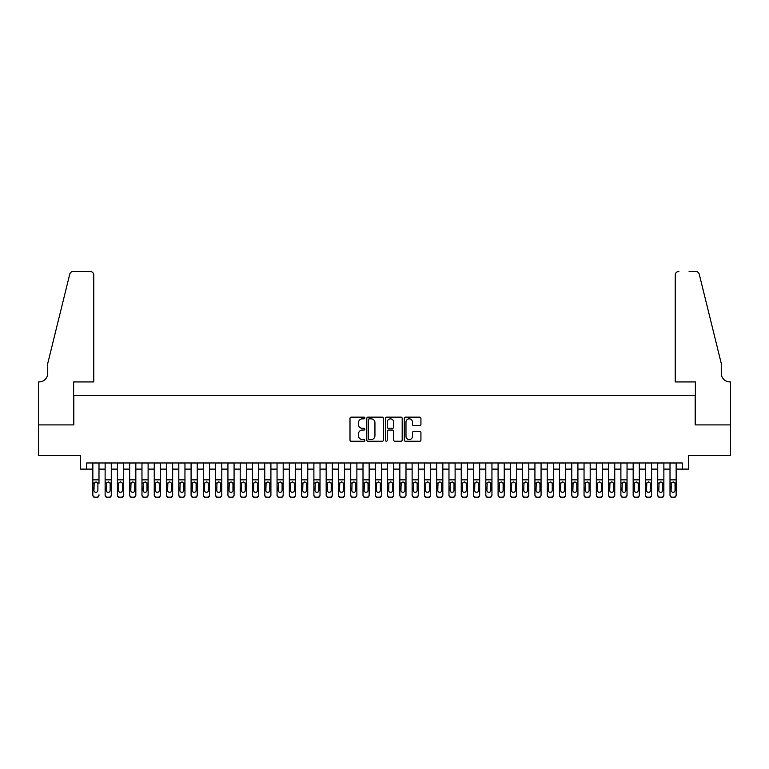 <?xml version="1.0" encoding="UTF-8"?>
<svg xmlns="http://www.w3.org/2000/svg" width="769" height="769" viewBox="0 0 769 769"><rect width="100%" height="100%" fill="white"/><g stroke="black" fill="none" stroke-linecap="round" stroke-linejoin="round"><path stroke-width="1.15" d="M364.852 417.99A0.846 0.846 0 0 0 364.006 417.144L351.202 417.144A1.202 1.202 0 0 0 350.001 418.355L350.001 440.051A1.202 1.202 0 0 0 351.202 441.252L364.006 441.252A0.846 0.846 0 0 0 364.852 440.406A0.846 0.846 0 0 0 364.006 439.57L362.353 439.57A3.855 3.855 0 0 1 358.498 435.706L358.498 433.899A3.855 3.855 0 0 1 362.353 430.044L364.006 430.044A0.846 0.846 0 0 0 364.852 429.198A0.846 0.846 0 0 0 364.006 428.352L362.353 428.352A3.855 3.855 0 0 1 358.498 424.498L358.498 422.69A3.855 3.855 0 0 1 362.353 418.836L364.006 418.836A0.846 0.846 0 0 0 364.852 417.99M419.73 425.642A1.202 1.202 0 0 0 420.931 424.44L420.931 418.355A1.202 1.202 0 0 0 419.73 417.144L405.503 417.144A1.202 1.202 0 0 0 404.302 418.355L404.302 440.051A1.202 1.202 0 0 0 405.503 441.252L419.73 441.252A1.202 1.202 0 0 0 420.931 440.051L420.931 432.697A1.202 1.202 0 0 0 419.73 431.486L413.635 431.486A1.202 1.202 0 0 0 412.434 432.697L412.434 436.34A3.22 3.22 0 0 1 409.214 439.57A3.22 3.22 0 0 1 405.984 436.34L405.984 422.056A3.22 3.22 0 0 1 409.214 418.836A3.22 3.22 0 0 1 412.434 422.056L412.434 424.44A1.202 1.202 0 0 0 413.635 425.642L419.73 425.642M86.714 469.109L86.714 462.967L682.286 462.967L682.286 469.109L688.428 469.109L688.428 455.604L730.492 455.604L730.492 424.901L695.186 424.901L695.186 395.429L73.814 395.429L73.814 424.901L38.508 424.901L38.508 455.604L80.572 455.604L80.572 469.109L92.847 469.109M383.443 418.355A1.202 1.202 0 0 0 382.241 417.144L368.015 417.144A1.202 1.202 0 0 0 366.813 418.355L366.813 440.051A1.202 1.202 0 0 0 368.015 441.252L382.241 441.252A1.202 1.202 0 0 0 383.443 440.051L383.443 418.355M386.759 417.144L400.985 417.144A1.202 1.202 0 0 1 402.187 418.355L402.187 440.051A1.202 1.202 0 0 1 400.985 441.252L394.901 441.252A1.202 1.202 0 0 1 393.69 440.051L393.69 431.246A1.202 1.202 0 0 0 392.488 430.044L388.451 430.044A1.202 1.202 0 0 0 387.24 431.246L387.24 440.406A0.846 0.846 0 0 1 386.394 441.252A0.846 0.846 0 0 1 385.557 440.406L385.557 418.355A1.202 1.202 0 0 1 386.759 417.144M98.99 469.109L105.132 469.109M111.274 469.109L117.407 469.109M123.549 469.109L129.692 469.109M135.834 469.109L141.967 469.109M148.109 469.109L154.252 469.109M160.394 469.109L166.527 469.109M172.669 469.109L178.812 469.109M184.954 469.109L191.087 469.109M197.229 469.109L203.372 469.109M209.514 469.109L215.647 469.109M221.789 469.109L227.932 469.109M234.074 469.109L240.207 469.109M246.349 469.109L252.492 469.109M258.634 469.109L264.767 469.109M270.909 469.109L277.051 469.109M283.194 469.109L289.327 469.109M295.469 469.109L301.611 469.109M307.754 469.109L313.887 469.109M320.029 469.109L326.171 469.109M332.314 469.109L338.447 469.109M344.589 469.109L350.731 469.109M356.874 469.109L363.006 469.109M369.149 469.109L375.291 469.109M381.434 469.109L387.566 469.109M393.709 469.109L399.851 469.109M405.994 469.109L412.126 469.109M418.269 469.109L424.411 469.109M430.553 469.109L436.686 469.109M442.829 469.109L448.971 469.109M455.113 469.109L461.246 469.109M467.389 469.109L473.531 469.109M479.673 469.109L485.806 469.109M491.949 469.109L498.091 469.109M504.233 469.109L510.366 469.109M516.508 469.109L522.651 469.109M528.793 469.109L534.926 469.109M541.068 469.109L547.211 469.109M553.353 469.109L559.486 469.109M565.628 469.109L571.771 469.109M577.913 469.109L584.046 469.109M590.188 469.109L596.331 469.109M602.473 469.109L608.606 469.109M614.748 469.109L620.891 469.109M627.033 469.109L633.166 469.109M639.308 469.109L645.451 469.109M651.593 469.109L657.726 469.109M663.868 469.109L670.01 469.109M676.153 469.109L682.286 469.109M369.341 418.836A0.846 0.846 0 0 0 368.495 419.672L368.495 438.724A0.846 0.846 0 0 0 369.341 439.57L371.091 439.57A3.855 3.855 0 0 0 374.945 435.706L374.945 422.69A3.855 3.855 0 0 0 371.091 418.836L369.341 418.836M393.69 422.114A3.22 3.22 0 0 0 390.469 418.894A3.22 3.22 0 0 0 387.24 422.114L387.24 427.151A1.202 1.202 0 0 0 388.451 428.352L392.488 428.352A1.202 1.202 0 0 0 393.69 427.151L393.69 422.114M92.847 462.967L92.847 494.775A2.461 2.432 -0 0 0 95.308 497.216L96.538 497.216A2.461 2.432 -0 0 0 98.99 494.775L98.99 495.159A2.461 2.432 180 0 1 96.538 497.601L96.538 497.216M98.99 483.403L98.99 462.967M97.884 490.391L97.884 483.922L97.884 490.391A1.961 1.951 180 0 1 95.923 492.343A1.961 1.951 180 0 0 97.884 490.391M93.953 490.776L93.953 490.391A1.961 1.951 180 0 0 95.923 492.343M94.895 482.24L93.953 483.768M96.942 482.24L95.923 481.952L97.663 483.019L97.884 483.922M95.308 497.216L96.538 497.601M95.308 497.601A2.461 2.432 180 0 1 92.847 495.159L92.847 494.775M92.847 483.019L94.174 483.019L93.953 490.391M94.174 483.019L95.923 481.952M93.77 381.924L93.77 275.081A3.682 3.682 0 0 0 90.088 271.399L73.324 271.399A3.682 3.682 0 0 0 69.748 274.206L47.726 363.497L47.726 373.321A8.594 8.594 0 0 1 39.123 381.924L38.45 381.924L38.45 424.901L73.632 424.901L73.632 381.924L93.77 381.924L93.77 275.081C93.539 272.86 92.309 271.64 90.088 271.399L79.899 271.399M69.748 274.206C70.681 272.188 70.681 272.188 69.748 274.206C70.681 272.188 70.681 272.188 69.748 274.206M47.726 373.321A8.594 8.594 0 0 1 39.123 381.924M675.23 381.924L675.23 275.081L675.23 381.924L695.368 381.924L695.368 424.901L730.55 424.901L730.55 381.924L729.877 381.924A8.594 8.594 0 0 1 721.274 373.321A8.594 8.594 0 0 0 729.877 381.924M714.526 336.12L699.252 274.206L721.274 363.497L721.274 373.321M689.101 271.399L695.676 271.399A3.682 3.682 0 0 1 699.252 274.206C698.319 272.188 698.319 272.188 699.252 274.206C698.319 272.188 698.319 272.188 699.252 274.206M678.912 271.399A3.682 3.682 0 0 0 675.23 275.081C675.461 272.86 676.691 271.64 678.912 271.399M105.132 483.403L105.132 495.159A2.461 2.432 180 0 0 107.583 497.601L108.814 497.216A2.461 2.432 0 0 0 111.274 494.775L111.274 495.159A2.461 2.432 180 0 1 108.814 497.601M110.169 490.391L110.169 483.922L110.169 490.391A1.961 1.951 180 0 1 108.198 492.343A1.961 1.951 180 0 0 110.169 490.391M106.237 490.776L106.237 490.391A1.961 1.951 180 0 0 108.198 492.343M107.179 482.24L106.237 483.768M109.227 482.24L108.198 481.952L109.948 483.019L110.169 483.922M117.407 483.403L117.407 495.159A2.461 2.432 180 0 0 119.868 497.601L121.098 497.216A2.461 2.432 0 0 0 123.549 494.775L123.549 495.159A2.461 2.432 180 0 1 121.098 497.601M122.444 490.391L122.444 483.922L122.444 490.391A1.961 1.951 180 0 1 120.483 492.343A1.961 1.951 180 0 0 122.444 490.391M118.513 490.776L118.513 490.391A1.961 1.951 180 0 0 120.483 492.343M119.455 482.24L118.513 483.768M121.502 482.24L120.483 481.952L122.223 483.019L122.444 483.922M129.692 483.403L129.692 495.159A2.461 2.432 180 0 0 132.143 497.601L133.373 497.216A2.461 2.432 0 0 0 135.834 494.775L135.834 495.159A2.461 2.432 180 0 1 133.373 497.601M134.729 490.391L134.729 483.922L134.729 490.391A1.961 1.951 180 0 1 132.758 492.343A1.961 1.951 180 0 0 134.729 490.391M130.797 490.776L130.797 490.391A1.961 1.951 180 0 0 132.758 492.343M131.739 482.24L130.797 483.768M133.787 482.24L132.758 481.952L134.508 483.019L134.729 483.922M141.967 483.403L141.967 495.159A2.461 2.432 180 0 0 144.428 497.601L145.658 497.216A2.461 2.432 0 0 0 148.109 494.775L148.109 495.159A2.461 2.432 180 0 1 145.658 497.601M147.004 490.391L147.004 483.922L147.004 490.391A1.961 1.951 180 0 1 145.043 492.343A1.961 1.951 180 0 0 147.004 490.391M143.072 490.776L143.072 490.391A1.961 1.951 180 0 0 145.043 492.343M144.014 482.24L143.072 483.768M146.062 482.24L145.043 481.952L146.783 483.019L147.004 483.922M111.274 462.967L111.274 495.159M105.132 462.967L105.132 494.775A2.461 2.432 0 0 0 107.583 497.216L108.814 497.216M107.583 497.216L107.583 497.601A2.461 2.432 180 0 1 105.132 495.159L105.132 495.159M105.132 483.019L106.449 483.019L106.237 490.391M106.449 483.019L108.198 481.952M123.549 462.967L123.549 495.159M117.407 462.967L117.407 494.775A2.461 2.432 0 0 0 119.868 497.216L121.098 497.216M119.868 497.216L119.868 497.601A2.461 2.432 180 0 1 117.407 495.159L117.407 495.159M117.407 483.019L118.734 483.019L118.513 490.391M118.734 483.019L120.483 481.952M135.834 462.967L135.834 495.159M129.692 462.967L129.692 494.775A2.461 2.432 0 0 0 132.143 497.216L133.373 497.216M132.143 497.216L132.143 497.601A2.461 2.432 180 0 1 129.692 495.159L129.692 495.159M129.692 483.019L131.009 483.019L130.797 490.391M131.009 483.019L132.758 481.952M148.109 462.967L148.109 495.159M141.967 462.967L141.967 494.775A2.461 2.432 0 0 0 144.428 497.216L145.658 497.216M144.428 497.216L144.428 497.601A2.461 2.432 180 0 1 141.967 495.159L141.967 495.159M141.967 483.019L143.294 483.019L143.072 490.391M143.294 483.019L145.043 481.952M154.252 483.403L154.252 495.159A2.461 2.432 180 0 0 156.703 497.601L157.933 497.216A2.461 2.432 0 0 0 160.394 494.775L160.394 495.159A2.461 2.432 180 0 1 157.933 497.601M159.289 490.391L159.289 483.922L159.289 490.391A1.961 1.951 180 0 1 157.318 492.343A1.961 1.951 180 0 0 159.289 490.391M155.357 490.776L155.357 490.391A1.961 1.951 180 0 0 157.318 492.343M156.299 482.24L155.357 483.768M158.347 482.24L157.318 481.952L159.068 483.019L159.289 483.922M160.394 462.967L160.394 495.159M154.252 462.967L154.252 494.775A2.461 2.432 0 0 0 156.703 497.216L157.933 497.216M156.703 497.216L156.703 497.601A2.461 2.432 180 0 1 154.252 495.159L154.252 495.159M154.252 483.019L155.569 483.019L155.357 490.391M155.569 483.019L157.318 481.952M166.527 483.403L166.527 495.159A2.461 2.432 180 0 0 168.988 497.601L170.218 497.216A2.461 2.432 0 0 0 172.669 494.775L172.669 495.159A2.461 2.432 180 0 1 170.218 497.601M171.564 490.391L171.564 483.922L171.564 490.391A1.961 1.951 180 0 1 169.603 492.343A1.961 1.951 180 0 0 171.564 490.391M167.632 490.776L167.632 490.391A1.961 1.951 180 0 0 169.603 492.343M168.574 482.24L167.632 483.768M170.622 482.24L169.603 481.952L171.343 483.019L171.564 483.922M172.669 462.967L172.669 495.159M166.527 462.967L166.527 494.775A2.461 2.432 0 0 0 168.988 497.216L170.218 497.216M168.988 497.216L168.988 497.601A2.461 2.432 180 0 1 166.527 495.159L166.527 495.159M166.527 483.019L167.853 483.019L167.632 490.391M167.853 483.019L169.603 481.952M178.812 483.403L178.812 495.159A2.461 2.432 180 0 0 181.263 497.601L182.493 497.216A2.461 2.432 0 0 0 184.954 494.775L184.954 495.159A2.461 2.432 180 0 1 182.493 497.601M183.849 490.391L183.849 483.922L183.849 490.391A1.961 1.951 180 0 1 181.878 492.343A1.961 1.951 180 0 0 183.849 490.391M179.917 490.776L179.917 490.391A1.961 1.951 180 0 0 181.878 492.343M180.859 482.24L179.917 483.768M182.907 482.24L181.878 481.952L183.628 483.019L183.849 483.922M184.954 462.967L184.954 495.159M178.812 462.967L178.812 494.775A2.461 2.432 0 0 0 181.263 497.216L182.493 497.216M181.263 497.216L181.263 497.601A2.461 2.432 180 0 1 178.812 495.159L178.812 495.159M178.812 483.019L180.129 483.019L179.917 490.391M180.129 483.019L181.878 481.952M191.087 483.403L191.087 495.159A2.461 2.432 180 0 0 193.548 497.601L194.778 497.216A2.461 2.432 0 0 0 197.229 494.775L197.229 495.159A2.461 2.432 180 0 1 194.778 497.601M196.124 490.391L196.124 483.922L196.124 490.391A1.961 1.951 180 0 1 194.163 492.343A1.961 1.951 180 0 0 196.124 490.391M192.192 490.776L192.192 490.391A1.961 1.951 180 0 0 194.163 492.343M193.134 482.24L192.192 483.768M195.182 482.24L194.163 481.952L195.903 483.019L196.124 483.922M197.229 462.967L197.229 495.159M191.087 462.967L191.087 494.775A2.461 2.432 0 0 0 193.548 497.216L194.778 497.216M193.548 497.216L193.548 497.601A2.461 2.432 180 0 1 191.087 495.159L191.087 495.159M191.087 483.019L192.413 483.019L192.192 490.391M192.413 483.019L194.163 481.952M203.372 483.403L203.372 495.159A2.461 2.432 180 0 0 205.823 497.601L207.053 497.216A2.461 2.432 0 0 0 209.514 494.775L209.514 495.159A2.461 2.432 180 0 1 207.053 497.601M208.409 490.391L208.409 483.922L208.409 490.391A1.961 1.951 180 0 1 206.438 492.343A1.961 1.951 180 0 0 208.409 490.391M204.477 490.776L204.477 490.391A1.961 1.951 180 0 0 206.438 492.343M205.419 482.24L204.477 483.768M207.467 482.24L206.438 481.952L208.188 483.019L208.409 483.922M209.514 462.967L209.514 495.159M203.372 462.967L203.372 494.775A2.461 2.432 0 0 0 205.823 497.216L207.053 497.216M205.823 497.216L205.823 497.601A2.461 2.432 180 0 1 203.372 495.159L203.372 495.159M203.372 483.019L204.689 483.019L204.477 490.391M204.689 483.019L206.438 481.952M215.647 483.403L215.647 495.159A2.461 2.432 180 0 0 218.108 497.601L219.338 497.216A2.461 2.432 0 0 0 221.789 494.775L221.789 495.159A2.461 2.432 180 0 1 219.338 497.601M220.684 490.391L220.684 483.922L220.684 490.391A1.961 1.951 180 0 1 218.723 492.343A1.961 1.951 180 0 0 220.684 490.391M216.752 490.776L216.752 490.391A1.961 1.951 180 0 0 218.723 492.343M217.694 482.24L216.752 483.768M219.742 482.24L218.723 481.952L220.463 483.019L220.684 483.922M221.789 462.967L221.789 495.159M215.647 462.967L215.647 494.775A2.461 2.432 0 0 0 218.108 497.216L219.338 497.216M218.108 497.216L218.108 497.601A2.461 2.432 180 0 1 215.647 495.159L215.647 495.159M215.647 483.019L216.973 483.019L216.752 490.391M216.973 483.019L218.723 481.952M227.932 483.403L227.932 495.159A2.461 2.432 180 0 0 230.383 497.601L231.613 497.216A2.461 2.432 0 0 0 234.074 494.775L234.074 495.159A2.461 2.432 180 0 1 231.613 497.601M232.969 490.391L232.969 483.922L232.969 490.391A1.961 1.951 180 0 1 230.998 492.343A1.961 1.951 180 0 0 232.969 490.391M229.037 490.776L229.037 490.391A1.961 1.951 180 0 0 230.998 492.343M229.979 482.24L229.037 483.768M232.027 482.24L230.998 481.952L232.747 483.019L232.969 483.922M234.074 462.967L234.074 495.159M227.932 462.967L227.932 494.775A2.461 2.432 0 0 0 230.383 497.216L231.613 497.216M230.383 497.216L230.383 497.601A2.461 2.432 180 0 1 227.932 495.159L227.932 495.159M227.932 483.019L229.249 483.019L229.037 490.391M229.249 483.019L230.998 481.952M240.207 483.403L240.207 495.159A2.461 2.432 180 0 0 242.668 497.601L243.898 497.216A2.461 2.432 0 0 0 246.349 494.775L246.349 495.159A2.461 2.432 180 0 1 243.898 497.601M245.244 490.391L245.244 483.922L245.244 490.391A1.961 1.951 180 0 1 243.283 492.343A1.961 1.951 180 0 0 245.244 490.391M241.312 490.776L241.312 490.391A1.961 1.951 180 0 0 243.283 492.343M242.254 482.24L241.312 483.768M244.302 482.24L243.283 481.952L245.032 483.019L245.244 483.922M246.349 462.967L246.349 495.159M240.207 462.967L240.207 494.775A2.461 2.432 0 0 0 242.668 497.216L243.898 497.216M242.668 497.216L242.668 497.601A2.461 2.432 180 0 1 240.207 495.159L240.207 495.159M240.207 483.019L241.533 483.019L241.312 490.391M241.533 483.019L243.283 481.952M252.492 483.403L252.492 495.159A2.461 2.432 180 0 0 254.943 497.601L256.173 497.216A2.461 2.432 0 0 0 258.634 494.775L258.634 495.159A2.461 2.432 180 0 1 256.173 497.601M257.528 490.391L257.528 483.922L257.528 490.391A1.961 1.951 180 0 1 255.558 492.343A1.961 1.951 180 0 0 257.528 490.391M253.597 490.776L253.597 490.391A1.961 1.951 180 0 0 255.558 492.343M254.539 482.24L253.597 483.768M256.586 482.24L255.558 481.952L257.307 483.019L257.528 483.922M258.634 462.967L258.634 495.159M252.492 462.967L252.492 494.775A2.461 2.432 0 0 0 254.943 497.216L256.173 497.216M254.943 497.216L254.943 497.601A2.461 2.432 180 0 1 252.492 495.159L252.492 495.159M252.492 483.019L253.808 483.019L253.597 490.391M253.808 483.019L255.558 481.952M264.767 483.403L264.767 495.159A2.461 2.432 180 0 0 267.228 497.601L268.458 497.216A2.461 2.432 0 0 0 270.909 494.775L270.909 495.159A2.461 2.432 180 0 1 268.458 497.601M269.804 490.391L269.804 483.922L269.804 490.391A1.961 1.951 180 0 1 267.843 492.343A1.961 1.951 180 0 0 269.804 490.391M265.872 490.776L265.872 490.391A1.961 1.951 180 0 0 267.843 492.343M266.814 482.24L265.872 483.768M268.862 482.24L267.843 481.952L269.592 483.019L269.804 483.922M270.909 462.967L270.909 495.159M264.767 462.967L264.767 494.775A2.461 2.432 0 0 0 267.228 497.216L268.458 497.216M267.228 497.216L267.228 497.601A2.461 2.432 180 0 1 264.767 495.159L264.767 495.159M264.767 483.019L266.093 483.019L265.872 490.391M266.093 483.019L267.843 481.952M277.051 483.403L277.051 495.159A2.461 2.432 180 0 0 279.503 497.601L280.733 497.216A2.461 2.432 0 0 0 283.194 494.775L283.194 495.159A2.461 2.432 180 0 1 280.733 497.601M282.088 490.391L282.088 483.922L282.088 490.391A1.961 1.951 180 0 1 280.118 492.343A1.961 1.951 180 0 0 282.088 490.391M278.157 490.776L278.157 490.391A1.961 1.951 180 0 0 280.118 492.343M279.099 482.24L278.157 483.768M281.146 482.24L280.118 481.952L281.867 483.019L282.088 483.922M283.194 462.967L283.194 495.159M277.051 462.967L277.051 494.775A2.461 2.432 0 0 0 279.503 497.216L280.733 497.216M279.503 497.216L279.503 497.601A2.461 2.432 180 0 1 277.051 495.159L277.051 495.159M277.051 483.019L278.368 483.019L278.157 490.391M278.368 483.019L280.118 481.952M289.327 483.403L289.327 495.159A2.461 2.432 180 0 0 291.787 497.601L293.018 497.216A2.461 2.432 0 0 0 295.469 494.775L295.469 495.159A2.461 2.432 180 0 1 293.018 497.601M294.364 490.391L294.364 483.922L294.364 490.391A1.961 1.951 180 0 1 292.403 492.343A1.961 1.951 180 0 0 294.364 490.391M290.432 490.776L290.432 490.391A1.961 1.951 180 0 0 292.403 492.343M291.374 482.24L290.432 483.768M293.422 482.24L292.403 481.952L294.152 483.019L294.364 483.922M295.469 462.967L295.469 495.159M289.327 462.967L289.327 494.775A2.461 2.432 0 0 0 291.787 497.216L293.018 497.216M291.787 497.216L291.787 497.601A2.461 2.432 180 0 1 289.327 495.159L289.327 495.159M289.327 483.019L290.653 483.019L290.432 490.391M290.653 483.019L292.403 481.952M301.611 483.403L301.611 495.159A2.461 2.432 180 0 0 304.063 497.601L305.293 497.216A2.461 2.432 0 0 0 307.754 494.775L307.754 495.159A2.461 2.432 180 0 1 305.293 497.601M306.648 490.391L306.648 483.922L306.648 490.391A1.961 1.951 180 0 1 304.678 492.343A1.961 1.951 180 0 0 306.648 490.391M302.717 490.776L302.717 490.391A1.961 1.951 180 0 0 304.678 492.343M303.659 482.24L302.717 483.768M305.706 482.24L304.678 481.952L306.427 483.019L306.648 483.922M307.754 462.967L307.754 495.159M301.611 462.967L301.611 494.775A2.461 2.432 0 0 0 304.063 497.216L305.293 497.216M304.063 497.216L304.063 497.601A2.461 2.432 180 0 1 301.611 495.159L301.611 495.159M301.611 483.019L302.928 483.019L302.717 490.391M302.928 483.019L304.678 481.952M313.887 483.403L313.887 495.159A2.461 2.432 180 0 0 316.347 497.601L317.578 497.216A2.461 2.432 0 0 0 320.029 494.775L320.029 495.159A2.461 2.432 180 0 1 317.578 497.601M318.924 490.391L318.924 483.922L318.924 490.391A1.961 1.951 180 0 1 316.963 492.343A1.961 1.951 180 0 0 318.924 490.391M314.992 490.776L314.992 490.391A1.961 1.951 180 0 0 316.963 492.343M315.934 482.24L314.992 483.768M317.982 482.24L316.963 481.952L318.712 483.019L318.924 483.922M320.029 462.967L320.029 495.159M313.887 462.967L313.887 494.775A2.461 2.432 0 0 0 316.347 497.216L317.578 497.216M316.347 497.216L316.347 497.601A2.461 2.432 180 0 1 313.887 495.159L313.887 495.159M313.887 483.019L315.213 483.019L314.992 490.391M315.213 483.019L316.963 481.952M326.171 483.403L326.171 495.159A2.461 2.432 180 0 0 328.623 497.601L329.853 497.216A2.461 2.432 0 0 0 332.314 494.775L332.314 495.159A2.461 2.432 180 0 1 329.853 497.601M331.208 490.391L331.208 483.922L331.208 490.391A1.961 1.951 180 0 1 329.238 492.343A1.961 1.951 180 0 0 331.208 490.391M327.277 490.776L327.277 490.391A1.961 1.951 180 0 0 329.238 492.343M328.219 482.24L327.277 483.768M330.266 482.24L329.238 481.952L330.987 483.019L331.208 483.922M332.314 462.967L332.314 495.159M326.171 462.967L326.171 494.775A2.461 2.432 0 0 0 328.623 497.216L329.853 497.216M328.623 497.216L328.623 497.601A2.461 2.432 180 0 1 326.171 495.159L326.171 495.159M326.171 483.019L327.488 483.019L327.277 490.391M327.488 483.019L329.238 481.952M338.447 483.403L338.447 495.159A2.461 2.432 180 0 0 340.907 497.601L342.138 497.216A2.461 2.432 0 0 0 344.589 494.775L344.589 495.159A2.461 2.432 180 0 1 342.138 497.601M343.483 490.391L343.483 483.922L343.483 490.391A1.961 1.951 180 0 1 341.523 492.343A1.961 1.951 180 0 0 343.483 490.391M339.552 490.776L339.552 490.391A1.961 1.951 180 0 0 341.523 492.343M340.494 482.24L339.552 483.768M342.541 482.24L341.523 481.952L343.272 483.019L343.483 483.922M344.589 462.967L344.589 495.159M338.447 462.967L338.447 494.775A2.461 2.432 0 0 0 340.907 497.216L342.138 497.216M340.907 497.216L340.907 497.601A2.461 2.432 180 0 1 338.447 495.159L338.447 495.159M338.447 483.019L339.773 483.019L339.552 490.391M339.773 483.019L341.523 481.952M350.731 483.403L350.731 495.159A2.461 2.432 180 0 0 353.182 497.601L354.413 497.216A2.461 2.432 0 0 0 356.874 494.775L356.874 495.159A2.461 2.432 180 0 1 354.413 497.601M355.768 490.391L355.768 483.922L355.768 490.391A1.961 1.951 180 0 1 353.798 492.343A1.961 1.951 180 0 0 355.768 490.391M351.837 490.776L351.837 490.391A1.961 1.951 180 0 0 353.798 492.343M352.779 482.24L351.837 483.768M354.826 482.24L353.798 481.952L355.547 483.019L355.768 483.922M356.874 462.967L356.874 495.159M350.731 462.967L350.731 494.775A2.461 2.432 0 0 0 353.182 497.216L354.413 497.216M353.182 497.216L353.182 497.601A2.461 2.432 180 0 1 350.731 495.159L350.731 495.159M350.731 483.019L352.048 483.019L351.837 490.391M352.048 483.019L353.798 481.952M363.006 483.403L363.006 495.159A2.461 2.432 180 0 0 365.467 497.601L366.698 497.216A2.461 2.432 0 0 0 369.149 494.775L369.149 495.159A2.461 2.432 180 0 1 366.698 497.601M368.043 490.391L368.043 483.922L368.043 490.391A1.961 1.951 180 0 1 366.082 492.343A1.961 1.951 180 0 0 368.043 490.391M364.112 490.776L364.112 490.391A1.961 1.951 180 0 0 366.082 492.343M365.054 482.24L364.112 483.768M367.101 482.24L366.082 481.952L367.832 483.019L368.043 483.922M369.149 462.967L369.149 495.159M363.006 462.967L363.006 494.775A2.461 2.432 0 0 0 365.467 497.216L366.698 497.216M365.467 497.216L365.467 497.601A2.461 2.432 180 0 1 363.006 495.159L363.006 495.159M363.006 483.019L364.333 483.019L364.112 490.391M364.333 483.019L366.082 481.952M375.291 483.403L375.291 495.159A2.461 2.432 180 0 0 377.742 497.601L378.973 497.216A2.461 2.432 0 0 0 381.434 494.775L381.434 495.159A2.461 2.432 180 0 1 378.973 497.601M380.328 490.391L380.328 483.922L380.328 490.391A1.961 1.951 180 0 1 378.358 492.343A1.961 1.951 180 0 0 380.328 490.391M376.397 490.776L376.397 490.391A1.961 1.951 180 0 0 378.358 492.343M377.339 482.24L376.397 483.768M379.386 482.24L378.358 481.952L380.107 483.019L380.328 483.922M381.434 462.967L381.434 495.159M375.291 462.967L375.291 494.775A2.461 2.432 0 0 0 377.742 497.216L378.973 497.216M377.742 497.216L377.742 497.601A2.461 2.432 180 0 1 375.291 495.159L375.291 495.159M375.291 483.019L376.608 483.019L376.397 490.391M376.608 483.019L378.358 481.952M387.566 483.403L387.566 495.159A2.461 2.432 180 0 0 390.027 497.601L391.258 497.216A2.461 2.432 0 0 0 393.709 494.775L393.709 495.159A2.461 2.432 180 0 1 391.258 497.601M392.603 490.391L392.603 483.922L392.603 490.391A1.961 1.951 180 0 1 390.642 492.343A1.961 1.951 180 0 0 392.603 490.391M388.672 490.776L388.672 490.391A1.961 1.951 180 0 0 390.642 492.343M389.614 482.24L388.672 483.768M391.661 482.24L390.642 481.952L392.392 483.019L392.603 483.922M393.709 462.967L393.709 495.159M387.566 462.967L387.566 494.775A2.461 2.432 0 0 0 390.027 497.216L391.258 497.216M390.027 497.216L390.027 497.601A2.461 2.432 180 0 1 387.566 495.159L387.566 495.159M387.566 483.019L388.893 483.019L388.672 490.391M388.893 483.019L390.642 481.952M399.851 483.403L399.851 495.159A2.461 2.432 180 0 0 402.302 497.601L403.533 497.216A2.461 2.432 0 0 0 405.994 494.775L405.994 495.159A2.461 2.432 180 0 1 403.533 497.601M404.888 490.391L404.888 483.922L404.888 490.391A1.961 1.951 180 0 1 402.918 492.343A1.961 1.951 180 0 0 404.888 490.391M400.957 490.776L400.957 490.391A1.961 1.951 180 0 0 402.918 492.343M401.899 482.24L400.957 483.768M403.946 482.24L402.918 481.952L404.667 483.019L404.888 483.922M412.126 483.403L412.126 495.159A2.461 2.432 180 0 0 414.587 497.601L415.818 497.216A2.461 2.432 0 0 0 418.269 494.775L418.269 495.159A2.461 2.432 180 0 1 415.818 497.601M417.163 490.391L417.163 483.922L417.163 490.391A1.961 1.951 180 0 1 415.202 492.343A1.961 1.951 180 0 0 417.163 490.391M413.232 490.776L413.232 490.391A1.961 1.951 180 0 0 415.202 492.343M414.174 482.24L413.232 483.768M416.221 482.24L415.202 481.952L416.952 483.019L417.163 483.922M424.411 483.403L424.411 495.159A2.461 2.432 180 0 0 426.862 497.601L428.093 497.216A2.461 2.432 0 0 0 430.553 494.775L430.553 495.159A2.461 2.432 180 0 1 428.093 497.601M429.448 490.391L429.448 483.922L429.448 490.391A1.961 1.951 180 0 1 427.477 492.343A1.961 1.951 180 0 0 429.448 490.391M425.517 490.776L425.517 490.391A1.961 1.951 180 0 0 427.477 492.343M426.459 482.24L425.517 483.768M428.506 482.24L427.477 481.952L429.227 483.019L429.448 483.922M405.994 462.967L405.994 495.159M399.851 462.967L399.851 494.775A2.461 2.432 0 0 0 402.302 497.216L403.533 497.216M402.302 497.216L402.302 497.601A2.461 2.432 180 0 1 399.851 495.159L399.851 495.159M399.851 483.019L401.168 483.019L400.957 490.391M401.168 483.019L402.918 481.952M418.269 462.967L418.269 495.159M412.126 462.967L412.126 494.775A2.461 2.432 0 0 0 414.587 497.216L415.818 497.216M414.587 497.216L414.587 497.601A2.461 2.432 180 0 1 412.126 495.159L412.126 495.159M412.126 483.019L413.453 483.019L413.232 490.391M413.453 483.019L415.202 481.952M430.553 462.967L430.553 495.159M424.411 462.967L424.411 494.775A2.461 2.432 0 0 0 426.862 497.216L428.093 497.216M426.862 497.216L426.862 497.601A2.461 2.432 180 0 1 424.411 495.159L424.411 495.159M424.411 483.019L425.728 483.019L425.517 490.391M425.728 483.019L427.477 481.952M436.686 483.403L436.686 495.159A2.461 2.432 180 0 0 439.147 497.601L440.377 497.216A2.461 2.432 0 0 0 442.829 494.775L442.829 495.159A2.461 2.432 180 0 1 440.377 497.601M441.723 490.391L441.723 483.922L441.723 490.391A1.961 1.951 180 0 1 439.762 492.343A1.961 1.951 180 0 0 441.723 490.391M437.792 490.776L437.792 490.391A1.961 1.951 180 0 0 439.762 492.343M438.734 482.24L437.792 483.768M440.781 482.24L439.762 481.952L441.512 483.019L441.723 483.922M442.829 462.967L442.829 495.159M436.686 462.967L436.686 494.775A2.461 2.432 0 0 0 439.147 497.216L440.377 497.216M439.147 497.216L439.147 497.601A2.461 2.432 180 0 1 436.686 495.159L436.686 495.159M436.686 483.019L438.013 483.019L437.792 490.391M438.013 483.019L439.762 481.952M448.971 483.403L448.971 495.159A2.461 2.432 180 0 0 451.422 497.601L452.653 497.216A2.461 2.432 0 0 0 455.113 494.775L455.113 495.159A2.461 2.432 180 0 1 452.653 497.601M454.008 490.391L454.008 483.922L454.008 490.391A1.961 1.951 180 0 1 452.037 492.343A1.961 1.951 180 0 0 454.008 490.391M450.076 490.776L450.076 490.391A1.961 1.951 180 0 0 452.037 492.343M451.019 482.24L450.076 483.768M453.066 482.24L452.037 481.952L453.787 483.019L454.008 483.922M455.113 462.967L455.113 495.159M448.971 462.967L448.971 494.775A2.461 2.432 0 0 0 451.422 497.216L452.653 497.216M451.422 497.216L451.422 497.601A2.461 2.432 180 0 1 448.971 495.159L448.971 495.159M448.971 483.019L450.288 483.019L450.076 490.391M450.288 483.019L452.037 481.952M461.246 483.403L461.246 495.159A2.461 2.432 180 0 0 463.707 497.601L464.937 497.216A2.461 2.432 0 0 0 467.389 494.775L467.389 495.159A2.461 2.432 180 0 1 464.937 497.601M466.283 490.391L466.283 483.922L466.283 490.391A1.961 1.951 180 0 1 464.322 492.343A1.961 1.951 180 0 0 466.283 490.391M462.352 490.776L462.352 490.391A1.961 1.951 180 0 0 464.322 492.343M463.294 482.24L462.352 483.768M465.341 482.24L464.322 481.952L466.072 483.019L466.283 483.922M467.389 462.967L467.389 495.159M461.246 462.967L461.246 494.775A2.461 2.432 0 0 0 463.707 497.216L464.937 497.216M463.707 497.216L463.707 497.601A2.461 2.432 180 0 1 461.246 495.159L461.246 495.159M461.246 483.019L462.573 483.019L462.352 490.391M462.573 483.019L464.322 481.952M473.531 483.403L473.531 495.159A2.461 2.432 180 0 0 475.982 497.601L477.213 497.216A2.461 2.432 0 0 0 479.673 494.775L479.673 495.159A2.461 2.432 180 0 1 477.213 497.601M478.568 490.391L478.568 483.922L478.568 490.391A1.961 1.951 180 0 1 476.597 492.343A1.961 1.951 180 0 0 478.568 490.391M474.636 490.776L474.636 490.391A1.961 1.951 180 0 0 476.597 492.343M475.578 482.24L474.636 483.768M477.626 482.24L476.597 481.952L478.347 483.019L478.568 483.922M479.673 462.967L479.673 495.159M473.531 462.967L473.531 494.775A2.461 2.432 0 0 0 475.982 497.216L477.213 497.216M475.982 497.216L475.982 497.601A2.461 2.432 180 0 1 473.531 495.159L473.531 495.159M473.531 483.019L474.848 483.019L474.636 490.391M474.848 483.019L476.597 481.952M485.806 483.403L485.806 495.159A2.461 2.432 180 0 0 488.267 497.601L489.497 497.216A2.461 2.432 0 0 0 491.949 494.775L491.949 495.159A2.461 2.432 180 0 1 489.497 497.601M490.843 490.391L490.843 483.922L490.843 490.391A1.961 1.951 180 0 1 488.882 492.343A1.961 1.951 180 0 0 490.843 490.391M486.912 490.776L486.912 490.391A1.961 1.951 180 0 0 488.882 492.343M487.854 482.24L486.912 483.768M489.901 482.24L488.882 481.952L490.632 483.019L490.843 483.922M491.949 462.967L491.949 495.159M485.806 462.967L485.806 494.775A2.461 2.432 0 0 0 488.267 497.216L489.497 497.216M488.267 497.216L488.267 497.601A2.461 2.432 180 0 1 485.806 495.159L485.806 495.159M485.806 483.019L487.133 483.019L486.912 490.391M487.133 483.019L488.882 481.952M498.091 483.403L498.091 495.159A2.461 2.432 180 0 0 500.542 497.601L501.773 497.216A2.461 2.432 0 0 0 504.233 494.775L504.233 495.159A2.461 2.432 180 0 1 501.773 497.601M503.128 490.391L503.128 483.922L503.128 490.391A1.961 1.951 180 0 1 501.157 492.343A1.961 1.951 180 0 0 503.128 490.391M499.196 490.776L499.196 490.391A1.961 1.951 180 0 0 501.157 492.343M500.138 482.24L499.196 483.768M502.186 482.24L501.157 481.952L502.907 483.019L503.128 483.922M504.233 462.967L504.233 495.159M498.091 462.967L498.091 494.775A2.461 2.432 0 0 0 500.542 497.216L501.773 497.216M500.542 497.216L500.542 497.601A2.461 2.432 180 0 1 498.091 495.159L498.091 495.159M498.091 483.019L499.408 483.019L499.196 490.391M499.408 483.019L501.157 481.952M510.366 483.403L510.366 495.159A2.461 2.432 180 0 0 512.827 497.601L514.057 497.216A2.461 2.432 0 0 0 516.508 494.775L516.508 495.159A2.461 2.432 180 0 1 514.057 497.601M515.403 490.391L515.403 483.922L515.403 490.391A1.961 1.951 180 0 1 513.442 492.343A1.961 1.951 180 0 0 515.403 490.391M511.472 490.776L511.472 490.391A1.961 1.951 180 0 0 513.442 492.343M512.414 482.24L511.472 483.768M514.461 482.24L513.442 481.952L515.192 483.019L515.403 483.922M516.508 462.967L516.508 495.159M510.366 462.967L510.366 494.775A2.461 2.432 0 0 0 512.827 497.216L514.057 497.216M512.827 497.216L512.827 497.601A2.461 2.432 180 0 1 510.366 495.159L510.366 495.159M510.366 483.019L511.693 483.019L511.472 490.391M511.693 483.019L513.442 481.952M522.651 483.403L522.651 495.159A2.461 2.432 180 0 0 525.102 497.601L526.332 497.216A2.461 2.432 0 0 0 528.793 494.775L528.793 495.159A2.461 2.432 180 0 1 526.332 497.601M527.688 490.391L527.688 483.922L527.688 490.391A1.961 1.951 180 0 1 525.717 492.343A1.961 1.951 180 0 0 527.688 490.391M523.756 490.776L523.756 490.391A1.961 1.951 180 0 0 525.717 492.343M524.698 482.24L523.756 483.768M526.746 482.24L525.717 481.952L527.467 483.019L527.688 483.922M528.793 462.967L528.793 495.159M522.651 462.967L522.651 494.775A2.461 2.432 0 0 0 525.102 497.216L526.332 497.216M525.102 497.216L525.102 497.601A2.461 2.432 180 0 1 522.651 495.159L522.651 495.159M522.651 483.019L523.968 483.019L523.756 490.391M523.968 483.019L525.717 481.952M534.926 483.403L534.926 495.159A2.461 2.432 180 0 0 537.387 497.601L538.617 497.216A2.461 2.432 0 0 0 541.068 494.775L541.068 495.159A2.461 2.432 180 0 1 538.617 497.601M539.963 490.391L539.963 483.922L539.963 490.391A1.961 1.951 180 0 1 538.002 492.343A1.961 1.951 180 0 0 539.963 490.391M536.031 490.776L536.031 490.391A1.961 1.951 180 0 0 538.002 492.343M536.973 482.24L536.031 483.768M539.021 482.24L538.002 481.952L539.751 483.019L539.963 483.922M541.068 462.967L541.068 495.159M534.926 462.967L534.926 494.775A2.461 2.432 0 0 0 537.387 497.216L538.617 497.216M537.387 497.216L537.387 497.601A2.461 2.432 180 0 1 534.926 495.159L534.926 495.159M534.926 483.019L536.253 483.019L536.031 490.391M536.253 483.019L538.002 481.952M547.211 483.403L547.211 495.159A2.461 2.432 180 0 0 549.662 497.601L550.892 497.216A2.461 2.432 0 0 0 553.353 494.775L553.353 495.159A2.461 2.432 180 0 1 550.892 497.601M552.248 490.391L552.248 483.922L552.248 490.391A1.961 1.951 180 0 1 550.277 492.343A1.961 1.951 180 0 0 552.248 490.391M548.316 490.776L548.316 490.391A1.961 1.951 180 0 0 550.277 492.343M549.258 482.24L548.316 483.768M551.306 482.24L550.277 481.952L552.027 483.019L552.248 483.922M553.353 462.967L553.353 495.159M547.211 462.967L547.211 494.775A2.461 2.432 0 0 0 549.662 497.216L550.892 497.216M549.662 497.216L549.662 497.601A2.461 2.432 180 0 1 547.211 495.159L547.211 495.159M547.211 483.019L548.537 483.019L548.316 490.391M548.537 483.019L550.277 481.952M559.486 483.403L559.486 495.159A2.461 2.432 180 0 0 561.947 497.601L563.177 497.216A2.461 2.432 0 0 0 565.628 494.775L565.628 495.159A2.461 2.432 180 0 1 563.177 497.601M564.523 490.391L564.523 483.922L564.523 490.391A1.961 1.951 180 0 1 562.562 492.343A1.961 1.951 180 0 0 564.523 490.391M560.591 490.776L560.591 490.391A1.961 1.951 180 0 0 562.562 492.343M561.533 482.24L560.591 483.768M563.581 482.24L562.562 481.952L564.311 483.019L564.523 483.922M565.628 462.967L565.628 495.159M559.486 462.967L559.486 494.775A2.461 2.432 0 0 0 561.947 497.216L563.177 497.216M561.947 497.216L561.947 497.601A2.461 2.432 180 0 1 559.486 495.159L559.486 495.159M559.486 483.019L560.812 483.019L560.591 490.391M560.812 483.019L562.562 481.952M571.771 483.403L571.771 495.159A2.461 2.432 180 0 0 574.222 497.601L575.452 497.216A2.461 2.432 0 0 0 577.913 494.775L577.913 495.159A2.461 2.432 180 0 1 575.452 497.601M576.808 490.391L576.808 483.922L576.808 490.391A1.961 1.951 180 0 1 574.837 492.343A1.961 1.951 180 0 0 576.808 490.391M572.876 490.776L572.876 490.391A1.961 1.951 180 0 0 574.837 492.343M573.818 482.24L572.876 483.768M575.866 482.24L574.837 481.952L576.587 483.019L576.808 483.922M577.913 462.967L577.913 495.159M571.771 462.967L571.771 494.775A2.461 2.432 0 0 0 574.222 497.216L575.452 497.216M574.222 497.216L574.222 497.601A2.461 2.432 180 0 1 571.771 495.159L571.771 495.159M571.771 483.019L573.097 483.019L572.876 490.391M573.097 483.019L574.837 481.952M584.046 483.403L584.046 495.159A2.461 2.432 180 0 0 586.507 497.601L587.737 497.216A2.461 2.432 0 0 0 590.188 494.775L590.188 495.159A2.461 2.432 180 0 1 587.737 497.601M589.083 490.391L589.083 483.922L589.083 490.391A1.961 1.951 180 0 1 587.122 492.343A1.961 1.951 180 0 0 589.083 490.391M585.151 490.776L585.151 490.391A1.961 1.951 180 0 0 587.122 492.343M586.093 482.24L585.151 483.768M588.141 482.24L587.122 481.952L588.871 483.019L589.083 483.922M590.188 462.967L590.188 495.159M584.046 462.967L584.046 494.775A2.461 2.432 0 0 0 586.507 497.216L587.737 497.216M586.507 497.216L586.507 497.601A2.461 2.432 180 0 1 584.046 495.159L584.046 495.159M584.046 483.019L585.372 483.019L585.151 490.391M585.372 483.019L587.122 481.952M596.331 483.403L596.331 495.159A2.461 2.432 180 0 0 598.782 497.601L600.012 497.216A2.461 2.432 0 0 0 602.473 494.775L602.473 495.159A2.461 2.432 180 0 1 600.012 497.601M601.368 490.391L601.368 483.922L601.368 490.391A1.961 1.951 180 0 1 599.397 492.343A1.961 1.951 180 0 0 601.368 490.391M597.436 490.776L597.436 490.391A1.961 1.951 180 0 0 599.397 492.343M598.378 482.24L597.436 483.768M600.426 482.24L599.397 481.952L601.147 483.019L601.368 483.922M602.473 462.967L602.473 495.159M596.331 462.967L596.331 494.775A2.461 2.432 0 0 0 598.782 497.216L600.012 497.216M598.782 497.216L598.782 497.601A2.461 2.432 180 0 1 596.331 495.159L596.331 495.159M596.331 483.019L597.657 483.019L597.436 490.391M597.657 483.019L599.397 481.952M608.606 483.403L608.606 495.159A2.461 2.432 180 0 0 611.067 497.601L612.297 497.216A2.461 2.432 0 0 0 614.748 494.775L614.748 495.159A2.461 2.432 180 0 1 612.297 497.601M613.643 490.391L613.643 483.922L613.643 490.391A1.961 1.951 180 0 1 611.682 492.343A1.961 1.951 180 0 0 613.643 490.391M609.711 490.776L609.711 490.391A1.961 1.951 180 0 0 611.682 492.343M610.653 482.24L609.711 483.768M612.701 482.24L611.682 481.952L613.431 483.019L613.643 483.922M614.748 462.967L614.748 495.159M608.606 462.967L608.606 494.775A2.461 2.432 0 0 0 611.067 497.216L612.297 497.216M611.067 497.216L611.067 497.601A2.461 2.432 180 0 1 608.606 495.159L608.606 495.159M608.606 483.019L609.932 483.019L609.711 490.391M609.932 483.019L611.682 481.952M620.891 483.403L620.891 495.159A2.461 2.432 180 0 0 623.342 497.601L624.572 497.216A2.461 2.432 0 0 0 627.033 494.775L627.033 495.159A2.461 2.432 180 0 1 624.572 497.601M625.928 490.391L625.928 483.922L625.928 490.391A1.961 1.951 180 0 1 623.957 492.343A1.961 1.951 180 0 0 625.928 490.391M621.996 490.776L621.996 490.391A1.961 1.951 180 0 0 623.957 492.343M622.938 482.24L621.996 483.768M624.986 482.24L623.957 481.952L625.706 483.019L625.928 483.922M627.033 462.967L627.033 495.159M620.891 462.967L620.891 494.775A2.461 2.432 0 0 0 623.342 497.216L624.572 497.216M623.342 497.216L623.342 497.601A2.461 2.432 180 0 1 620.891 495.159L620.891 495.159M620.891 483.019L622.217 483.019L621.996 490.391M622.217 483.019L623.957 481.952M633.166 483.403L633.166 495.159A2.461 2.432 180 0 0 635.627 497.601L636.857 497.216A2.461 2.432 0 0 0 639.308 494.775L639.308 495.159A2.461 2.432 180 0 1 636.857 497.601M638.203 490.391L638.203 483.922L638.203 490.391A1.961 1.951 180 0 1 636.242 492.343A1.961 1.951 180 0 0 638.203 490.391M634.271 490.776L634.271 490.391A1.961 1.951 180 0 0 636.242 492.343M635.213 482.24L634.271 483.768M637.261 482.24L636.242 481.952L637.991 483.019L638.203 483.922M639.308 462.967L639.308 495.159M633.166 462.967L633.166 494.775A2.461 2.432 0 0 0 635.627 497.216L636.857 497.216M635.627 497.216L635.627 497.601A2.461 2.432 180 0 1 633.166 495.159L633.166 495.159M633.166 483.019L634.492 483.019L634.271 490.391M634.492 483.019L636.242 481.952M645.451 483.403L645.451 495.159A2.461 2.432 180 0 0 647.902 497.601L649.132 497.216A2.461 2.432 0 0 0 651.593 494.775L651.593 495.159A2.461 2.432 180 0 1 649.132 497.601M650.487 490.391L650.487 483.922L650.487 490.391A1.961 1.951 180 0 1 648.517 492.343A1.961 1.951 180 0 0 650.487 490.391M646.556 490.776L646.556 490.391A1.961 1.951 180 0 0 648.517 492.343M647.498 482.24L646.556 483.768M649.545 482.24L648.517 481.952L650.266 483.019L650.487 483.922M651.593 462.967L651.593 495.159M645.451 462.967L645.451 494.775A2.461 2.432 0 0 0 647.902 497.216L649.132 497.216M647.902 497.216L647.902 497.601A2.461 2.432 180 0 1 645.451 495.159L645.451 495.159M645.451 483.019L646.777 483.019L646.556 490.391M646.777 483.019L648.517 481.952M657.726 483.403L657.726 495.159A2.461 2.432 180 0 0 660.187 497.601L661.417 497.216A2.461 2.432 0 0 0 663.868 494.775L663.868 495.159A2.461 2.432 180 0 1 661.417 497.601M662.763 490.391L662.763 483.922L662.763 490.391A1.961 1.951 180 0 1 660.802 492.343A1.961 1.951 180 0 0 662.763 490.391M658.831 490.776L658.831 490.391A1.961 1.951 180 0 0 660.802 492.343M659.773 482.24L658.831 483.768M661.821 482.24L660.802 481.952L662.551 483.019L662.763 483.922M663.868 462.967L663.868 495.159M657.726 462.967L657.726 494.775A2.461 2.432 0 0 0 660.187 497.216L661.417 497.216M660.187 497.216L660.187 497.601A2.461 2.432 180 0 1 657.726 495.159L657.726 495.159M657.726 483.019L659.052 483.019L658.831 490.391M659.052 483.019L660.802 481.952M670.01 483.403L670.01 495.159A2.461 2.432 180 0 0 672.462 497.601L673.692 497.216A2.461 2.432 0 0 0 676.153 494.775L676.153 495.159A2.461 2.432 180 0 1 673.692 497.601M675.047 490.391L675.047 483.922L675.047 490.391A1.961 1.951 180 0 1 673.077 492.343A1.961 1.951 180 0 0 675.047 490.391M671.116 490.776L671.116 490.391A1.961 1.951 180 0 0 673.077 492.343M672.058 482.24L671.116 483.768M674.105 482.24L673.077 481.952L674.826 483.019L675.047 483.922M676.153 462.967L676.153 495.159M670.01 462.967L670.01 494.775A2.461 2.432 0 0 0 672.462 497.216L673.692 497.216M672.462 497.216L672.462 497.601A2.461 2.432 180 0 1 670.01 495.159L670.01 495.159M670.01 483.019L671.337 483.019L671.116 490.391M671.337 483.019L673.077 481.952M97.663 483.019L98.99 483.019M92.847 479.846L98.99 479.846M92.847 463.053L98.99 463.053M109.948 483.019L111.274 483.019M105.132 479.846L111.274 479.846M105.132 463.053L111.274 463.053M122.223 483.019L123.549 483.019M117.407 479.846L123.549 479.846M117.407 463.053L123.549 463.053M134.508 483.019L135.834 483.019M129.692 479.846L135.834 479.846M129.692 463.053L135.834 463.053M146.783 483.019L148.109 483.019M141.967 479.846L148.109 479.846M141.967 463.053L148.109 463.053M159.068 483.019L160.394 483.019M154.252 479.846L160.394 479.846M154.252 463.053L160.394 463.053M171.343 483.019L172.669 483.019M166.527 479.846L172.669 479.846M166.527 463.053L172.669 463.053M183.628 483.019L184.954 483.019M178.812 479.846L184.954 479.846M178.812 463.053L184.954 463.053M195.903 483.019L197.229 483.019M191.087 479.846L197.229 479.846M191.087 463.053L197.229 463.053M208.188 483.019L209.514 483.019M203.372 479.846L209.514 479.846M203.372 463.053L209.514 463.053M220.463 483.019L221.789 483.019M215.647 479.846L221.789 479.846M215.647 463.053L221.789 463.053M232.747 483.019L234.074 483.019M227.932 479.846L234.074 479.846M227.932 463.053L234.074 463.053M245.032 483.019L246.349 483.019M240.207 479.846L246.349 479.846M240.207 463.053L246.349 463.053M257.307 483.019L258.634 483.019M252.492 479.846L258.634 479.846M252.492 463.053L258.634 463.053M269.592 483.019L270.909 483.019M264.767 479.846L270.909 479.846M264.767 463.053L270.909 463.053M281.867 483.019L283.194 483.019M277.051 479.846L283.194 479.846M277.051 463.053L283.194 463.053M294.152 483.019L295.469 483.019M289.327 479.846L295.469 479.846M289.327 463.053L295.469 463.053M306.427 483.019L307.754 483.019M301.611 479.846L307.754 479.846M301.611 463.053L307.754 463.053M318.712 483.019L320.029 483.019M313.887 479.846L320.029 479.846M313.887 463.053L320.029 463.053M330.987 483.019L332.314 483.019M326.171 479.846L332.314 479.846M326.171 463.053L332.314 463.053M343.272 483.019L344.589 483.019M338.447 479.846L344.589 479.846M338.447 463.053L344.589 463.053M355.547 483.019L356.874 483.019M350.731 479.846L356.874 479.846M350.731 463.053L356.874 463.053M367.832 483.019L369.149 483.019M363.006 479.846L369.149 479.846M363.006 463.053L369.149 463.053M380.107 483.019L381.434 483.019M375.291 479.846L381.434 479.846M375.291 463.053L381.434 463.053M392.392 483.019L393.709 483.019M387.566 479.846L393.709 479.846M387.566 463.053L393.709 463.053M404.667 483.019L405.994 483.019M399.851 479.846L405.994 479.846M399.851 463.053L405.994 463.053M416.952 483.019L418.269 483.019M412.126 479.846L418.269 479.846M412.126 463.053L418.269 463.053M429.227 483.019L430.553 483.019M424.411 479.846L430.553 479.846M424.411 463.053L430.553 463.053M441.512 483.019L442.829 483.019M436.686 479.846L442.829 479.846M436.686 463.053L442.829 463.053M453.787 483.019L455.113 483.019M448.971 479.846L455.113 479.846M448.971 463.053L455.113 463.053M466.072 483.019L467.389 483.019M461.246 479.846L467.389 479.846M461.246 463.053L467.389 463.053M478.347 483.019L479.673 483.019M473.531 479.846L479.673 479.846M473.531 463.053L479.673 463.053M490.632 483.019L491.949 483.019M485.806 479.846L491.949 479.846M485.806 463.053L491.949 463.053M502.907 483.019L504.233 483.019M498.091 479.846L504.233 479.846M498.091 463.053L504.233 463.053M515.192 483.019L516.508 483.019M510.366 479.846L516.508 479.846M510.366 463.053L516.508 463.053M527.467 483.019L528.793 483.019M522.651 479.846L528.793 479.846M522.651 463.053L528.793 463.053M539.751 483.019L541.068 483.019M534.926 479.846L541.068 479.846M534.926 463.053L541.068 463.053M552.027 483.019L553.353 483.019M547.211 479.846L553.353 479.846M547.211 463.053L553.353 463.053M564.311 483.019L565.628 483.019M559.486 479.846L565.628 479.846M559.486 463.053L565.628 463.053M576.587 483.019L577.913 483.019M571.771 479.846L577.913 479.846M571.771 463.053L577.913 463.053M588.871 483.019L590.188 483.019M584.046 479.846L590.188 479.846M584.046 463.053L590.188 463.053M601.147 483.019L602.473 483.019M596.331 479.846L602.473 479.846M596.331 463.053L602.473 463.053M613.431 483.019L614.748 483.019M608.606 479.846L614.748 479.846M608.606 463.053L614.748 463.053M625.706 483.019L627.033 483.019M620.891 479.846L627.033 479.846M620.891 463.053L627.033 463.053M637.991 483.019L639.308 483.019M633.166 479.846L639.308 479.846M633.166 463.053L639.308 463.053M650.266 483.019L651.593 483.019M645.451 479.846L651.593 479.846M645.451 463.053L651.593 463.053M662.551 483.019L663.868 483.019M657.726 479.846L663.868 479.846M657.726 463.053L663.868 463.053M674.826 483.019L676.153 483.019M670.01 479.846L676.153 479.846M670.01 463.053L676.153 463.053"/></g></svg>
